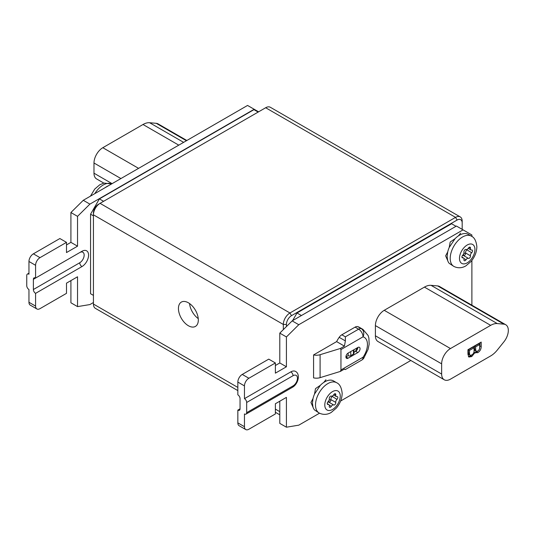 <?xml version="1.0" encoding="UTF-8"?>
<svg xmlns="http://www.w3.org/2000/svg" width="535" height="535" viewBox="0 0 535 535"><rect width="100%" height="100%" fill="white"/><g stroke="black" fill="none" stroke-linecap="round" stroke-linejoin="round"><path stroke-width="0.8" d="M188.38 302.783A14.05 8.112 -120 0 0 181.352 302.088A14.05 8.112 -120 0 0 179.198 313.349A14.05 8.112 -120 0 0 188.38 325.735A14.05 8.112 -120 0 0 195.402 326.43A14.05 8.112 -120 0 0 197.562 315.168A14.05 8.112 -120 0 0 188.38 302.783M189.55 303.546A14.05 8.112 -120 0 0 198.244 318.599M108.364 185.805A17.488 10.098 120 0 0 107.321 186.254L104.205 188.206M357.24 347.817A14.833 8.567 -60 0 1 355.307 351.482M453.834 266.403L449.233 263.374A17.488 10.098 -60 0 1 447.701 260.599L447.12 256.613L447.701 251.958A17.488 10.098 -60 0 1 449.206 247.464L455.058 238.697A17.488 10.098 -60 0 1 458.448 235.841C461.05 234.109 463.484 233.347 465.744 233.548A17.488 10.098 -60 0 1 468.225 234.33L471.315 236.116C474.418 237.446 476.27 241.011 476.859 246.796C476.698 252.152 474.752 257.054 471.021 261.495L465.992 265.781C464.159 266.965 459.478 269.205 453.834 266.403A17.488 10.098 -60 0 1 450.209 258.398A17.488 10.098 -60 0 1 457.84 240.797A17.488 10.098 -60 0 1 471.315 236.116M464.005 259.1A2.501 1.444 -60 0 1 463.965 259.555A1.766 1.016 120 0 0 464.306 260.685A1.766 1.016 120 0 0 466.025 259.736A2.501 1.444 -60 0 1 468.399 258.365A1.766 1.016 120 0 0 469.743 257.843A1.766 1.016 120 0 0 470.486 256.098A1.766 1.016 120 0 0 470.459 255.804A2.501 1.444 -60 0 1 471.643 252.747A1.766 1.016 120 0 0 472.512 250.875A1.766 1.016 120 0 0 472.144 250.066A1.766 1.016 120 0 0 471.643 250.005A2.501 1.444 -60 0 1 470.934 249.912A2.501 1.444 -60 0 1 470.459 248.314A1.766 1.016 120 0 0 470.486 247.993A1.766 1.016 120 0 0 470.118 247.183A1.766 1.016 120 0 0 468.399 248.133A2.501 1.444 -60 0 1 466.025 249.504A1.766 1.016 120 0 0 464.561 250.166A1.766 1.016 120 0 0 463.965 252.059A2.501 1.444 -60 0 1 464.005 252.473A2.501 1.444 -60 0 1 462.782 255.121A1.766 1.016 120 0 0 462.28 257.803A1.766 1.016 120 0 0 462.782 257.863A2.501 1.444 -60 0 1 463.491 257.957A2.501 1.444 -60 0 1 464.005 259.1M462.28 255.763A2.501 1.444 -60 0 1 463.544 255.563A1.766 1.016 120 0 0 464.888 255.034A1.766 1.016 120 0 0 465.631 253.289A1.766 1.016 120 0 0 465.597 253.001A2.501 1.444 -60 0 1 466.787 249.945A1.766 1.016 120 0 0 467.289 249.297M319.141 413.007L314.54 409.977A17.488 10.098 -60 0 1 313.008 407.202L312.427 403.216L313.008 398.562A17.488 10.098 -60 0 1 314.513 394.068L320.365 385.3A17.488 10.098 -60 0 1 323.755 382.445C326.357 380.719 328.791 379.95 331.051 380.151A17.488 10.098 -60 0 1 333.539 380.933L336.629 382.719C339.732 384.05 341.577 387.614 342.173 393.399C342.005 398.756 340.059 403.657 336.334 408.098L331.299 412.385C329.466 413.568 324.785 415.809 319.141 413.007A17.488 10.098 -60 0 1 315.516 405.002A17.488 10.098 -60 0 1 323.153 387.4A17.488 10.098 -60 0 1 336.629 382.719M329.313 405.704A2.501 1.444 -60 0 1 329.272 406.159A1.766 1.016 120 0 0 329.613 407.289A1.766 1.016 120 0 0 331.332 406.339A2.501 1.444 -60 0 1 333.706 404.968A1.766 1.016 120 0 0 335.05 404.447A1.766 1.016 120 0 0 335.793 402.701A1.766 1.016 120 0 0 335.766 402.414A2.501 1.444 -60 0 1 336.956 399.351A1.766 1.016 120 0 0 337.819 397.478A1.766 1.016 120 0 0 337.451 396.669A1.766 1.016 120 0 0 336.956 396.609A2.501 1.444 -60 0 1 336.241 396.515A2.501 1.444 -60 0 1 335.766 394.917A1.766 1.016 120 0 0 335.793 394.596A1.766 1.016 120 0 0 335.432 393.787A1.766 1.016 120 0 0 333.706 394.736A2.501 1.444 -60 0 1 331.332 396.107A1.766 1.016 120 0 0 329.874 396.769A1.766 1.016 120 0 0 329.272 398.662A2.501 1.444 -60 0 1 329.313 399.077A2.501 1.444 -60 0 1 328.089 401.725A1.766 1.016 120 0 0 327.587 404.406A1.766 1.016 120 0 0 328.089 404.467A2.501 1.444 -60 0 1 328.798 404.56A2.501 1.444 -60 0 1 329.313 405.704M327.587 402.367A2.501 1.444 -60 0 1 328.851 402.166A1.766 1.016 120 0 0 330.195 401.638A1.766 1.016 120 0 0 330.938 399.892A1.766 1.016 120 0 0 330.911 399.605A2.501 1.444 -60 0 1 332.095 396.549A1.766 1.016 120 0 0 332.596 395.9M283.323 329.627L283.323 324.457A9.369 5.41 -60 0 1 289.95 312.982L455.553 217.37A9.369 5.41 -60 0 1 460.24 216.909L270.342 107.274A9.369 5.41 120 0 0 265.661 107.742L100.058 203.347A9.369 5.41 120 0 0 93.431 214.823L93.431 304.061A9.369 5.41 120 0 0 95.37 308.347L237.841 390.603M292.598 320.632L297.012 312.982L451.58 223.744L455.994 226.298M462.18 229.354L462.18 222.981A7.182 4.146 120 0 0 457.097 220.052L291.495 315.657A7.182 4.146 120 0 0 286.419 324.457L286.419 326.571M286.419 324.457L283.323 324.457L93.431 214.823L93.431 213.037A7.182 4.146 -60 0 1 98.514 204.243L100.058 203.347L98.514 204.243L100.058 203.347L289.95 312.982L291.495 315.657M460.24 216.909A9.369 5.41 -60 0 1 462.18 221.196L462.18 222.981M375.403 325.601L375.403 335.799L441.642 374.045L441.642 363.847L375.403 325.601A12.492 7.209 120 0 1 384.23 310.307L424.422 287.108A18.738 10.82 120 0 1 431.043 285.329L437.67 285.924L503.91 324.163A12.492 7.209 -60 0 1 505.735 324.732A12.492 7.209 -60 0 1 503.91 341.832L497.282 350.071A18.738 10.82 120 0 1 490.662 355.942L450.477 379.148A12.492 7.209 120 0 1 444.231 379.763A12.492 7.209 120 0 1 441.642 374.045M505.735 324.732L439.496 286.486A12.492 7.209 120 0 0 437.67 285.924M384.23 310.307L450.477 348.553A12.492 7.209 120 0 0 441.642 363.847M444.231 379.763L377.991 341.524A12.492 7.209 -60 0 1 375.403 335.799M450.477 348.553L490.662 325.347L424.422 287.108M431.043 285.329L497.282 323.575L503.91 324.163M497.282 323.575A18.738 10.82 120 0 0 490.662 325.347M467.944 354.284L467.944 349.729L481.192 342.079L481.192 346.66C481.132 349.248 479.989 351.254 477.762 352.692L474.913 352.652L471.743 356.557L468.854 357.046L467.944 354.284M475.327 353.013L473.95 352.097M480.089 342.721L479.487 348.974M478.196 350.806L476.658 352.057L477.762 352.692M476.658 352.057L474.752 352.558M472.224 354.685L470.639 355.922L471.743 356.557M470.639 355.922L468.392 356.577M474.063 347.77L472.96 347.128L468.372 349.776L468.433 353.849L468.914 354.645L470.018 355.287L471.77 354.979C473.408 353.956 474.177 352.505 474.063 350.626L474.063 347.77L469.476 350.418L469.543 354.484L470.018 355.287M474.645 350.392L476.103 351.482L475.749 351.034L477.594 351.221C479.153 350.178 479.841 348.773 479.668 347.008L479.668 344.533L475.588 346.887L475.749 351.034L474.645 350.392L474.485 348.927L475.588 349.562M479.668 344.533L478.564 343.898L474.485 346.252L474.485 348.927M474.485 346.252L475.588 346.887M468.372 349.776L469.476 350.418M468.433 353.849L469.543 354.484M468.372 352.792L469.476 353.434M244.462 426.696A6.246 3.605 120 0 0 245.759 429.558L239.132 425.733A6.246 3.605 -60 0 1 237.841 422.871L244.462 426.696L244.462 413.95A3.123 1.806 -120 0 0 246.026 414.103A3.123 1.806 -120 0 0 246.668 412.672L246.668 402.474A3.123 1.806 -120 0 0 244.462 398.649L244.462 385.902L237.841 382.077A6.246 3.605 -60 0 1 242.255 374.426L248.882 378.252A6.246 3.605 120 0 0 244.462 385.902M240.048 408.847A3.123 1.806 60 0 1 239.399 410.278A3.123 1.806 60 0 1 237.841 410.124L240.048 408.847L240.048 398.649A3.123 1.806 60 0 0 237.841 394.823L237.841 382.077M246.026 414.103L292.391 387.333C298.149 384.237 300.717 374.052 295.514 371.417A9.369 5.41 120 0 0 290.833 371.879L244.462 398.649M245.759 429.558A6.246 3.605 120 0 0 248.882 429.244L275.378 413.95L275.378 403.751L286.419 397.378L286.419 427.204L279.792 423.386L279.792 401.203M286.419 427.204L298.784 425.164L319.502 413.207M410.827 360.476L340.621 401.016M463.063 229.863L456.435 226.044L292.157 320.886L298.784 324.712L463.063 229.863L471.89 234.965L471.89 236.47M471.89 260.425L471.89 305.191M292.157 320.886L279.792 333.124L279.792 362.957L275.378 365.505M298.784 324.712L286.419 336.95L279.792 333.124M286.419 336.95L286.419 366.783L279.792 362.957M286.419 366.783L275.378 373.156L275.378 362.957L268.751 359.132L242.255 374.426M275.378 362.957L248.882 378.252M314.513 394.068L315.503 388.637L320.365 385.3M313.008 407.202L310.942 402.46L313.008 398.562M447.701 260.599L445.635 255.857L447.701 251.958M449.206 247.464L450.196 242.034L455.058 238.697M340.955 349.569L340.354 348.479L320.09 354.705A7.804 4.507 180 0 1 313.577 354.926L313.577 377.87A7.804 4.507 0 0 0 320.09 377.656L340.354 371.424L340.955 369.966L363.038 357.219A6.246 0.722 34.7 0 1 363.753 358.229L368.067 349.435L369.163 344.219L368.889 338.026L368.127 335.519L362.924 329.366A21.861 12.619 -60 0 0 361.272 328.664A6.246 5.049 106.1 0 1 363.038 336.823L340.955 349.569L340.955 369.966M313.577 354.926L336.622 341.618L344.433 346.125L345.369 340.902L339.19 337.331A21.861 12.619 120 0 0 336.622 341.618M339.19 337.331A6.246 3.605 -60 0 1 341.838 334.783L345.369 336.823L345.369 340.902M345.322 369.558L361.74 360.082A6.246 3.605 -120 0 0 363.038 357.219A15.615 9.015 120 0 0 363.038 336.823A6.246 3.605 -120 0 0 358.617 329.172L355.086 327.132L341.838 334.783M355.086 327.132A6.246 3.605 -60 0 1 357.734 326.624L361.272 328.664A6.246 3.605 -60 0 0 358.617 329.172L345.369 336.823M362.924 329.366L359.393 327.326A21.861 12.619 120 0 0 357.734 326.624M237.841 422.871L237.841 410.124M325.922 379.756L323.755 382.445M460.615 233.153L458.448 235.841M350.779 351.548L350.779 355.628A1.872 1.083 180 0 1 348.131 355.628L345.924 356.898L348.131 358.176L357.848 352.565A3.123 1.806 120 0 0 359.888 349.816A3.123 1.806 120 0 0 359.406 347.315A3.123 1.806 120 0 0 357.848 347.469A3.123 1.806 -60 0 1 355.641 351.294L353.983 352.251M350.779 355.628L353.428 354.096L353.428 350.017M353.983 349.703L353.983 353.334A1.872 1.083 180 0 1 353.428 354.096M357.848 347.469L348.131 353.073A3.123 1.806 120 0 0 346.091 355.829A3.123 1.806 120 0 0 346.573 358.33A3.123 1.806 120 0 0 348.131 358.176M340.354 348.479L344.433 346.125M344.433 369.076L345.369 369.458L344.433 369.076L340.354 371.424M297.012 312.982L301.432 315.53M36.875 308.956L30.254 305.137A6.246 3.605 -60 0 1 28.957 302.275L35.584 306.1A6.246 3.605 120 0 0 36.875 308.956A6.246 3.605 120 0 0 39.998 308.648L66.494 293.354L66.494 283.155L77.535 276.782L77.535 306.608L89.9 304.569L93.431 302.529M28.957 261.481A6.246 3.605 -60 0 1 33.377 253.831L39.998 257.656A6.246 3.605 120 0 0 35.584 265.307L28.957 261.481L28.957 274.228A3.123 1.806 -120 0 0 27.399 274.074A3.123 1.806 -120 0 0 26.75 275.505L26.75 285.703A3.123 1.806 -120 0 0 28.957 289.529L28.957 302.275M33.377 253.831L59.873 238.536L66.494 242.362L66.494 252.56L77.535 246.18L77.535 216.354L89.9 204.116L254.178 109.267L247.558 105.442L83.273 200.291L89.9 204.116M66.494 244.91L70.914 242.362L70.914 212.529L83.273 200.291M77.535 306.608L70.914 302.783L70.914 280.601M93.431 295.394L90.562 293.735L93.431 295.394M93.431 215.846L90.562 214.187L90.562 293.735M90.562 214.187L99.396 198.886L253.958 109.648L258.151 112.076M35.584 265.307L35.584 278.053L81.949 251.283A9.369 5.41 120 0 1 86.637 250.821A9.369 5.41 120 0 1 88.074 258.325A9.369 5.41 120 0 1 81.949 266.584L35.584 293.354L35.584 306.1M258.592 111.822L254.178 109.267M39.998 257.656L66.494 242.362M35.584 293.354A3.123 1.806 60 0 1 33.377 289.529L79.742 262.759A6.246 3.605 120 0 0 84.162 255.108A6.246 3.605 120 0 0 79.742 252.56L33.377 279.33L33.377 289.529M33.377 279.33A3.123 1.806 60 0 1 34.019 277.899A3.123 1.806 60 0 1 35.584 278.053M70.914 212.529L77.535 216.354M70.914 242.362L77.535 246.18M99.396 198.886L103.589 201.307M186.849 140.491L158.079 123.886A12.492 7.209 120 0 0 156.253 123.317L149.626 122.729L183.625 142.357M178.777 145.152L143.005 124.501L102.82 147.707L138.585 168.358M120.923 178.556L93.986 163.001L93.986 173.2L112.089 183.652M103.823 183.104L96.574 178.917A12.492 7.209 -60 0 1 93.986 173.2M93.986 163.001A12.492 7.209 -60 0 1 102.82 147.707M143.005 124.501A18.738 10.82 -60 0 1 149.626 122.729M90.455 196.144L94.742 189.056L99.777 184.776L103.984 183.07L111.574 183.953A17.488 10.098 120 0 0 94.815 193.623M474.94 249.47A10.927 6.313 120 0 0 467.209 245.01A10.927 6.313 120 0 0 459.485 258.398A10.927 6.313 120 0 0 467.209 262.859A10.927 6.313 120 0 0 474.94 249.47M463.798 253.55L465.597 253.001L470.459 255.804M340.247 396.074A10.927 6.313 120 0 0 332.523 391.613A10.927 6.313 120 0 0 324.792 405.002A10.927 6.313 120 0 0 332.523 409.462A10.927 6.313 120 0 0 340.247 396.074M329.105 400.16L330.911 399.605L335.766 402.414M457.097 220.052L455.553 217.37L265.661 107.742M93.431 304.061L237.841 387.434M275.378 409.108L279.792 411.656M480.089 346.025L481.192 346.66M246.668 412.672L293.04 385.902A6.246 3.605 120 0 0 297.46 378.252A6.246 3.605 120 0 0 293.04 375.704L246.668 402.474M292.391 387.333A3.123 1.806 -120 0 0 293.04 385.902M290.833 371.879A3.123 1.806 60 0 1 293.04 375.704M328.951 400.528L328.851 402.166L333.706 404.968M331.84 396.181L336.956 399.351M329.232 405.129L331.332 406.339M334.281 394.061L335.766 394.917M327.28 404.005L328.089 404.467M463.638 253.924L463.544 255.563L468.399 258.365M466.533 249.577L471.643 252.747M463.919 258.525L466.025 259.736M468.974 247.458L470.459 248.314M461.972 257.402L462.782 257.863M348.131 355.628L348.131 353.073M355.641 351.294L357.848 352.565M320.09 354.705L320.09 377.656M81.949 266.584A3.123 1.806 60 0 1 79.742 262.759M186.421 140.738L156.253 123.317M357.788 348.084L357.28 347.79M279.792 414.826L275.378 412.271M333.552 394.964L336.241 396.515M327.219 403.651L328.798 404.56M468.245 248.36L470.934 249.912M461.912 257.047L463.491 257.957M361.74 360.082A6.246 6.246 0 0 0 363.753 358.229M344.346 369.123L344.955 369.471M27.399 274.074L28.957 273.171"/></g></svg>
